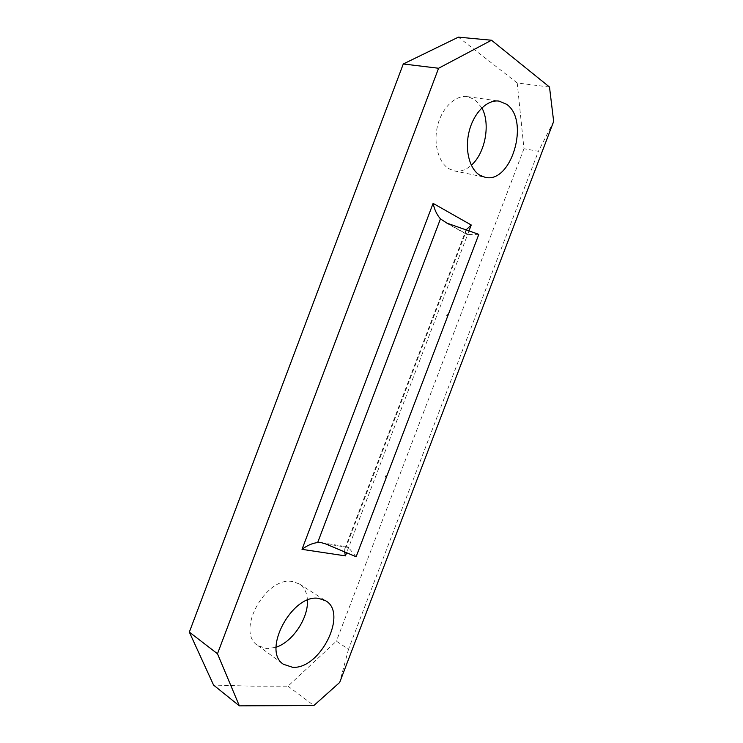 <?xml version="1.0" encoding="UTF-8"?>
<svg xmlns="http://www.w3.org/2000/svg" width="743" height="743" viewBox="0 0 743 743"><rect width="100%" height="100%" fill="white"/><g stroke="black" fill="none" stroke-linecap="round" stroke-linejoin="round"><path stroke-width="0.56" stroke-dasharray="3.71 2.79" d="M481.873 107.865L475.009 99.701L467.486 96.618C455.645 94.816 442.104 107.494 437.655 125.4C433.113 143.223 438.435 162.448 448.846 168.726L454.233 170.89C460.121 171.977 465.815 170.091 471.322 165.234M307.426 600.223C307.035 592.728 304.351 587.304 299.373 583.952L292.398 581.528C265.873 576.113 235.15 631.671 257.821 645.574L266.941 648.695L276.117 647.237M549.495 87.024L517.221 82.975L523.964 148.711L538.415 151.275L348.504 649.298L336.393 641.163L287.996 686.179L252.741 686.16L213.575 685.092M517.221 82.975L458.403 37.15M523.964 148.711L336.393 641.163M287.996 686.179L313.871 705.525M356.129 556.758L348.439 547.489L347.315 546.829L346.099 547.099L465.573 232.8L467.458 234.482L447.063 223.188M478.817 234.37L467.458 234.482M466.102 229.893L465.573 232.8M344.603 551.9L344.836 548.733L346.099 547.099M348.504 649.298L339.681 682.455M553.665 121.471L538.415 151.275M468.991 230.906L346.609 552.755M325.378 543.811L348.439 547.489M454.233 170.89L484.928 177.233M299.373 583.952L325.694 600.79M257.821 645.574L283.492 664.298M467.486 96.618L499.045 101.104M466.567 234.249L444.342 221.962M344.836 548.733L465.815 230.479M321.31 542.669L347.315 546.829"/><path stroke-width="1.11" d="M433.104 203.378C434.441 209.628 436.884 214.792 440.45 218.879L447.063 223.188L478.817 234.37L356.129 556.758L325.378 543.811L321.31 542.669L317.67 542.557C312.376 543.179 307.156 545.446 302.011 549.346L433.104 203.378L471.238 224.999L466.102 229.893M386.249 477.628L385.608 476.319L386.936 475.799M447.583 316.444L446.933 315.153L448.289 314.595M479.56 175.042L484.928 177.233C511.184 184.468 530.428 120.199 506.466 104.224L499.045 101.104C487.408 99.311 474.025 112.444 469.307 130.796C464.486 149.111 469.26 168.68 479.56 175.042M471.322 165.234C485.068 153.439 490.844 124.007 481.873 107.865M292.547 667.279C320.187 669.61 348.151 613.133 325.694 600.79L318.71 598.412C292.417 593.425 261.415 650.905 283.492 664.298L292.547 667.279M276.117 647.237C293.002 641.673 308.549 617.73 307.426 600.223M491.504 40.233L438.593 68.254L403.291 63.972L458.403 37.15L491.504 40.233L549.495 87.024L553.665 121.471L339.681 682.455L313.871 705.525L239.348 705.85L213.575 685.092L189.335 632.117L217.485 653.756L239.348 705.85M403.291 63.972L189.335 632.117M438.593 68.254L217.485 653.756M346.609 552.755L345.421 555.875L344.603 551.9M385.886 476.068L386.481 476.217M447.221 314.893L447.769 315.143M471.238 224.999L468.991 230.906M345.421 555.875L302.011 549.346M440.45 218.879L317.67 542.557M386.239 476.839L385.654 476.69M447.527 315.775L446.98 315.524"/></g></svg>
